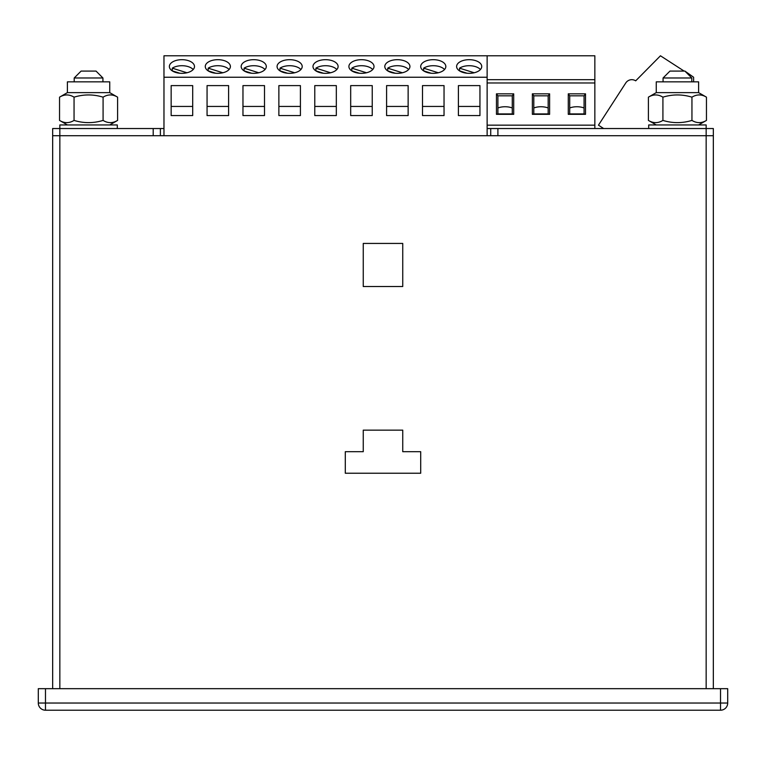 <?xml version="1.0" encoding="UTF-8"?>
<svg xmlns="http://www.w3.org/2000/svg" width="766" height="766" viewBox="0 0 766 766"><rect width="100%" height="100%" fill="white"/><g stroke="black" fill="none" stroke-linecap="round" stroke-linejoin="round"><path stroke-width="1.15" d="M684.105 71.085L660.455 55.784L635.694 80.832A7.181 7.181 0 0 0 625.765 82.967L598.457 125.164L603.656 128.535M693.613 81.857L693.613 77.242L684.9 71.085L691.794 77.979L691.794 81.857M423.627 70.865L423.627 68.164A12.562 6.827 180 0 1 444.548 69.524M423.627 68.164L438.305 72.77M431.21 73.249L423.56 70.845M387.72 70.865L387.72 68.164A12.562 6.827 180 0 1 408.642 69.524M387.72 68.164L402.399 72.77M395.304 73.249L387.653 70.845M351.814 70.865L351.814 68.164A12.562 6.827 180 0 1 372.736 69.524M351.814 68.164L366.493 72.77M359.398 73.249L351.747 70.845M315.908 70.865L315.908 68.164A12.562 6.827 180 0 1 336.829 69.524M315.908 68.164L330.586 72.77M323.491 73.249L315.841 70.845M280.002 70.865L280.002 68.164A12.562 6.827 180 0 1 300.923 69.524M280.002 68.164L294.68 72.77M287.585 73.249L279.935 70.845M244.095 70.865L244.095 68.164A12.562 6.827 180 0 1 265.017 69.524M244.095 68.164L258.774 72.77M251.679 73.249L244.028 70.845M208.189 70.865L208.189 68.164A12.562 6.827 180 0 1 229.111 69.524M208.189 68.164L222.868 72.77M215.773 73.249L208.122 70.845M172.283 70.865L172.283 68.164A12.562 6.827 180 0 1 193.204 69.524M172.283 68.164L186.961 72.77M179.866 73.249L172.216 70.845M459.533 70.865L459.533 68.164A12.562 6.827 180 0 1 480.454 69.524M459.533 68.164L474.211 72.77M467.116 73.249L459.466 70.845M433.269 73.335A12.562 6.827 180 0 1 420.706 66.508A12.562 6.827 180 0 1 433.269 59.681A12.562 6.827 180 0 1 445.831 66.508A12.562 6.827 180 0 1 433.269 73.335M422.497 85.61L422.497 115.58L444.041 115.58L444.041 85.61L422.497 85.61L422.497 106.436L444.041 106.436L444.041 85.61M487.128 135.716L487.128 77.242L163.972 77.242L163.972 55.784L594.847 55.784L594.847 128.535M163.972 135.716L163.972 77.242M171.153 85.61L171.153 115.58L192.697 115.58L192.697 85.61L171.153 85.61L171.153 106.436L192.697 106.436L192.697 85.61M207.059 85.61L207.059 115.58L228.603 115.58L228.603 85.61L207.059 85.61L207.059 106.436L228.603 106.436L228.603 85.61M242.966 85.61L242.966 115.58L264.509 115.58L264.509 85.61L242.966 85.61L242.966 106.436L264.509 106.436L264.509 85.61M278.872 85.61L278.872 115.58L300.416 115.58L300.416 85.61L278.872 85.61L278.872 106.436L300.416 106.436L300.416 85.61M314.778 85.61L314.778 115.58L336.322 115.58L336.322 85.61L314.778 85.61L314.778 106.436L336.322 106.436L336.322 85.61M350.684 85.61L350.684 115.58L372.228 115.58L372.228 85.61L350.684 85.61L350.684 106.436L372.228 106.436L372.228 85.61M386.591 85.61L386.591 115.58L408.134 115.58L408.134 85.61L386.591 85.61L386.591 106.436L408.134 106.436L408.134 85.61M458.403 85.61L458.403 115.58L479.947 115.58L479.947 85.61L458.403 85.61L458.403 106.436L479.947 106.436L479.947 85.61M487.128 77.242L487.128 55.784M181.925 73.335A12.562 6.827 180 0 1 169.363 66.508A12.562 6.827 180 0 1 181.925 59.681A12.562 6.827 180 0 1 194.487 66.508A12.562 6.827 180 0 1 181.925 73.335M217.831 73.335A12.562 6.827 180 0 1 205.269 66.508A12.562 6.827 180 0 1 217.831 59.681A12.562 6.827 180 0 1 230.394 66.508A12.562 6.827 180 0 1 217.831 73.335M253.738 73.335A12.562 6.827 180 0 1 241.175 66.508A12.562 6.827 180 0 1 253.738 59.681A12.562 6.827 180 0 1 266.3 66.508A12.562 6.827 180 0 1 253.738 73.335M289.644 73.335A12.562 6.827 180 0 1 277.081 66.508A12.562 6.827 180 0 1 289.644 59.681A12.562 6.827 180 0 1 302.206 66.508A12.562 6.827 180 0 1 289.644 73.335M325.55 73.335A12.562 6.827 180 0 1 312.988 66.508A12.562 6.827 180 0 1 325.55 59.681A12.562 6.827 180 0 1 338.112 66.508A12.562 6.827 180 0 1 325.55 73.335M361.456 73.335A12.562 6.827 180 0 1 348.894 66.508A12.562 6.827 180 0 1 361.456 59.681A12.562 6.827 180 0 1 374.019 66.508A12.562 6.827 180 0 1 361.456 73.335M397.363 73.335A12.562 6.827 180 0 1 384.8 66.508A12.562 6.827 180 0 1 397.363 59.681A12.562 6.827 180 0 1 409.925 66.508A12.562 6.827 180 0 1 397.363 73.335M469.175 73.335A12.562 6.827 180 0 1 456.613 66.508A12.562 6.827 180 0 1 469.175 59.681A12.562 6.827 180 0 1 481.737 66.508A12.562 6.827 180 0 1 469.175 73.335M487.128 125.164L594.847 125.164M585.511 93.835L585.511 114.335L568.276 114.335L568.276 93.835L585.511 93.835L584.075 95.827L569.712 95.827L569.712 113.914L584.075 113.914L584.075 95.827M549.605 93.835L549.605 114.335L532.37 114.335L532.37 93.835L549.605 93.835L548.169 95.827L533.806 95.827L533.806 113.914L548.169 113.914L548.169 95.827M513.699 93.835L513.699 114.335L496.464 114.335L496.464 93.835L513.699 93.835L512.263 95.827L497.9 95.827L497.9 113.914L512.263 113.914L512.263 95.827M584.075 107.968A12.562 6.827 180 0 0 569.712 107.968M569.712 95.827L568.276 93.835M585.511 114.335L584.075 113.914M569.712 113.914L568.276 114.335M548.169 107.968A12.562 6.827 180 0 0 533.806 107.968M533.806 95.827L532.37 93.835M549.605 114.335L548.169 113.914M533.806 113.914L532.37 114.335M512.263 107.968A12.562 6.827 180 0 0 497.9 107.968M497.9 95.827L496.464 93.835M513.699 114.335L512.263 113.914M497.9 113.914L496.464 114.335M74.053 97.158C69.237 94.208 64.392 94.208 59.547 97.158L67.389 92.629L109.749 92.629L117.591 97.158C112.765 94.208 107.929 94.208 103.084 97.158C93.375 94.208 83.705 94.208 74.053 97.158L74.053 120.415C83.705 123.364 93.375 123.364 103.084 120.415L103.084 97.158M109.806 94.927L110.333 94.907L109.806 94.927M66.278 94.927L66.805 94.907L66.278 94.927M103.084 120.415C107.901 123.364 112.746 123.364 117.591 120.415L109.758 124.944M109.749 92.629L109.749 81.857L67.389 81.857L67.389 92.629L59.547 97.158L59.547 120.415L67.389 124.944M67.331 122.656L66.805 122.665L67.331 122.656M110.859 122.656L110.333 122.665L110.859 122.656M59.547 120.415C64.373 123.364 69.208 123.364 74.053 120.415M117.591 120.415L117.591 97.158M662.916 97.158C658.099 94.208 653.254 94.208 648.409 97.158L656.251 92.629L698.611 92.629L706.453 97.158C701.627 94.208 696.792 94.208 691.947 97.158C682.238 94.208 672.567 94.208 662.916 97.158L662.916 120.415C672.567 123.364 682.238 123.364 691.947 120.415L691.947 97.158M698.669 94.927L699.195 94.907L698.669 94.927M655.141 94.927L655.667 94.907M691.947 120.415C696.763 123.364 701.608 123.364 706.453 120.415L698.621 124.944M648.409 97.158L648.409 120.415L656.251 124.944M656.194 122.656L655.667 122.665M699.722 122.656L699.195 122.665L699.722 122.656M656.251 92.629L656.251 81.857L698.611 81.857L698.611 92.629M648.409 120.415C653.235 123.364 658.071 123.364 662.916 120.415M706.453 120.415L706.453 97.158M163.972 128.535L59.844 128.535L59.844 124.944L117.294 124.944L117.294 128.535M648.706 128.535L648.706 124.944L706.156 124.944L706.156 128.535L490.719 128.535L490.719 135.716M96.037 71.085L102.931 77.979L74.206 77.979L81.1 71.085L96.037 71.085L102.931 77.979L102.931 81.857M74.206 77.979L74.206 81.857M691.794 77.979L663.069 77.979L669.963 71.085L684.9 71.085M663.069 77.979L663.069 81.857M420.706 451.691L420.706 473.235L345.294 473.235L345.294 451.691L363.256 451.691L363.256 430.147L402.744 430.147L402.744 451.691L420.706 451.691L420.706 473.235L345.294 473.235L345.294 451.691M363.256 243.435L402.744 243.435L402.744 286.522L363.256 286.522L363.256 243.435L402.744 243.435L402.744 286.522L363.256 286.522L363.256 243.435M363.256 430.147L402.744 430.147M52.663 688.672L52.663 135.716L713.337 135.716L713.337 688.672M45.481 688.672L45.481 703.035L720.519 703.035L720.519 710.216A7.181 7.181 0 0 0 727.7 703.035A7.181 7.181 0 0 1 720.519 710.216L45.481 710.216A7.181 7.181 0 0 1 38.3 703.035L38.3 688.672L727.7 688.672L727.7 703.035L720.519 703.035L720.519 688.672M706.156 688.672L706.156 128.535L713.337 128.535L713.337 135.716L497.9 135.716L497.9 128.535M490.719 128.535L487.128 128.535M160.381 128.535L160.381 135.716M153.2 128.535L153.2 135.716L52.663 135.716L52.663 128.535L59.844 128.535L59.844 688.672M487.128 82.967L594.847 82.967M45.481 710.216L45.481 703.035L38.3 703.035A7.181 7.181 0 0 0 45.481 710.216M487.128 79.683L594.847 79.683"/></g></svg>
